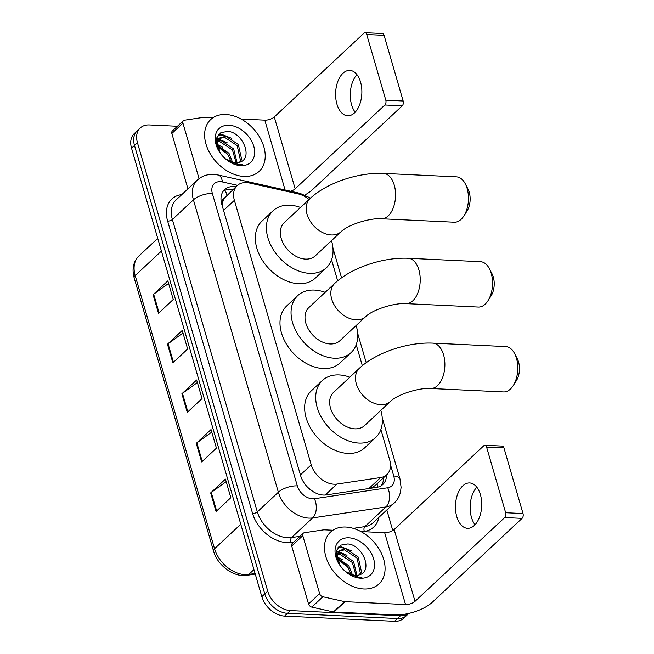 <?xml version="1.0" encoding="UTF-8"?>
<svg xmlns="http://www.w3.org/2000/svg" width="654" height="654" viewBox="0 0 654 654"><rect width="100%" height="100%" fill="white"/><g stroke="black" fill="none" stroke-linecap="round" stroke-linejoin="round"><path stroke-width="0.98" d="M309.023 199.519A21.288 14.944 46.9 0 0 298.265 193.919L249.436 182.997A21.288 14.944 46.9 0 0 246.345 182.572A21.288 14.944 46.9 0 0 237.206 185.597A21.288 14.944 46.9 0 0 234.385 200.328L311.222 464.814A21.288 14.944 46.9 0 0 336.908 484.074L380.661 477.526A21.288 14.944 46.9 0 0 386.866 474.641A21.288 14.944 46.9 0 0 389.686 459.909L380.865 429.539M308.41 488.031A7.096 4.979 46.9 0 0 308.524 488.08L313.053 491.604A21.288 13.644 -98.5 0 0 313.053 491.604M237.206 185.597L224.306 198.195A7.096 4.979 46.9 0 0 222.434 203.737A21.288 8.862 163.8 0 0 221.624 203.705M222.434 203.737L222.532 204.064A21.288 14.944 -133.1 0 1 224.306 198.195M308.524 488.08A21.288 14.944 -133.1 0 1 307.159 486.78M370.532 488.293L375.273 485.464L386.866 474.641M222.532 204.064L222.573 206.991M362.316 365.684L356.209 344.683M337.66 280.828L331.553 259.818M235.906 186.815A21.288 14.944 46.9 0 0 233.756 186.578A21.288 14.944 46.9 0 0 224.624 189.611A21.288 14.944 46.9 0 0 221.796 204.342L300.619 475.646A21.288 14.944 46.9 0 0 326.313 494.914L376.622 487.385A21.288 14.944 46.9 0 0 382.827 484.491A21.288 14.944 46.9 0 0 386.465 475.008M223.284 191.132A21.288 14.944 -133.1 0 1 230.805 189.341A21.288 14.944 -133.1 0 1 232.955 189.578M339.639 559.971A28.384 19.931 -133.1 0 1 348.451 568.097A28.384 19.931 -133.1 0 0 339.639 559.971M219.785 147.42A28.384 19.931 -133.1 0 1 228.598 155.554A28.384 19.931 -133.1 0 0 219.785 147.42M408.775 613.419A21.288 14.944 -133.1 0 1 400.428 615.782L290.49 610.583A21.288 14.944 -133.1 0 1 267.739 591.175L137.446 142.695A21.288 14.944 -133.1 0 1 140.267 127.963A21.288 14.944 -133.1 0 1 149.398 124.939L177.43 126.263M386.808 509.973L392.776 530.525M408.873 613.395L403.657 618.267A21.288 14.944 -133.1 0 1 394.526 621.3L284.588 616.101A21.288 14.944 -133.1 0 1 261.829 596.693L131.536 148.221L134.487 145.458A21.288 14.944 -133.1 0 1 137.315 130.726A21.288 14.944 -133.1 0 0 134.487 145.458L264.78 593.93L134.487 145.458L137.446 142.695M284.588 616.101L287.539 613.338A21.288 14.944 -133.1 0 1 264.78 593.93A21.288 14.944 -133.1 0 0 287.539 613.338L397.477 618.537L287.539 613.338L290.49 610.583M406.608 615.512A21.288 14.944 -133.1 0 1 397.477 618.537A21.288 14.944 -133.1 0 0 406.608 615.512M383.514 477.763A21.288 14.944 -133.1 0 1 381.217 485.734M216.065 511.485L230.837 497.686L225.434 479.104L210.67 492.903L216.065 511.485M226.178 481.655L211.25 492.429A5.673 2.363 163.8 0 0 210.67 492.903M201.669 461.928L216.433 448.137L211.038 429.547L196.274 443.347L201.669 461.928M211.782 432.098L196.854 442.872A5.673 2.363 163.8 0 0 196.274 443.347M158.481 313.266L173.245 299.467L167.849 280.885L153.077 294.684L158.481 313.266M168.585 283.435L153.665 294.202A5.673 2.363 163.8 0 0 153.077 294.684M172.877 362.823L187.641 349.023L182.245 330.442L167.481 344.233L172.877 362.823M182.981 332.992L168.062 343.759A5.673 2.363 163.8 0 0 167.481 344.233M187.273 412.372L202.037 398.58L196.641 379.999L181.877 393.79L187.273 412.372M197.377 382.541L182.458 393.316A5.673 2.363 163.8 0 0 181.877 393.79M131.536 148.221A21.288 14.944 -133.1 0 1 134.364 133.49L140.267 127.963M243.917 176.433A35.48 24.909 -133.1 0 1 210.155 153.674A35.48 24.909 -133.1 0 1 210.702 119.535A35.48 24.909 -133.1 0 1 225.924 114.491A35.48 24.909 -133.1 0 1 259.687 137.242A35.48 24.909 -133.1 0 1 259.139 171.381A35.48 24.909 -133.1 0 1 243.917 176.433M239.658 162.249L240.451 160.312L237.165 145.58L224.584 137.315L218.796 138.648M240.329 161.996L241.62 159.216L238.334 144.485L225.761 136.22L219.352 138.068L217.251 141.951L219.94 152.447A16.039 11.257 -133.1 0 0 220.987 154.107L219.94 152.447M236.143 162.92L232.472 149.962L219.899 141.697L217.292 141.755M237.124 162.854L233.65 148.867L221.068 140.602L217.553 140.855M231.246 162.102L227.788 154.344L217.332 146.488M232.661 162.519L228.957 153.249L217.112 145.082M224.6 158.096L220.684 153.665M220.455 153.379L216.719 145.213L216.883 137.634L220.921 132.582L227.845 131.413C242.618 132.026 253.932 158.865 239.176 162.405A16.039 11.257 -133.1 0 1 235.293 162.911A16.039 11.257 -133.1 0 1 225.352 158.775M229.055 125.266A23.127 16.244 -133.1 0 1 253.785 146.349A23.127 16.244 -133.1 0 1 240.786 165.65A23.127 16.244 -133.1 0 1 225.843 159.2A23.127 16.244 -133.1 0 1 220.594 153.592A23.127 16.244 -133.1 0 1 229.055 125.266M225.695 159.077L228.418 161.088L239.07 164.792L242.119 164.628L238.612 164.563L225.761 159.11M222.466 147.15L217.054 144.248M227.151 142.768L218.534 138.983M218.387 138.959L216.572 138.762M231.843 138.386L221.886 134.43L218.591 134.52M221.943 140.724L218.15 139.564M217.831 139.506L216.466 139.343M226.627 136.343L221.297 134.977L218.183 135.043M355.179 112.21A22.702 13.113 92.7 0 1 351.599 104.812A22.702 13.113 92.7 0 1 356.961 74.646M360.542 82.044A22.702 13.113 -87.3 0 0 349.8 70.403A22.702 13.113 -87.3 0 0 337.881 81.317A22.702 13.113 -87.3 0 0 336.916 104.117A22.702 13.113 -87.3 0 0 347.65 115.758A22.702 13.113 -87.3 0 0 359.577 104.844A22.702 13.113 -87.3 0 0 360.542 82.044M199.061 178.656L182.932 123.132L171.855 133.481A3.548 2.493 -133.1 0 1 172.329 131.029L183.406 120.679A3.548 2.493 46.9 0 0 182.932 123.132M187.943 188.851L171.855 133.481M304.928 194.933A28.384 11.821 163.8 0 0 312.514 189.635L402.218 105.825L384.854 105L295.158 188.818A7.096 2.951 -16.2 0 1 290.67 191.238M365.046 32.7L382.41 33.517A3.548 2.052 92.7 0 1 384.086 35.341L366.722 34.523A3.548 2.052 -87.3 0 0 365.046 32.7A3.548 2.052 -87.3 0 0 363.984 33.15L274.279 116.96A7.096 2.951 -16.2 0 1 264.805 120.14L241.04 119.012M384.854 105A3.548 2.052 -87.3 0 0 385.803 100.176L403.158 101.002L384.086 35.341M403.158 101.002A3.548 2.052 92.7 0 1 402.218 105.825M385.803 100.176L366.722 34.523M213.057 117.687L204.301 117.27A3.548 2.493 46.9 0 0 203.819 117.295L184.436 120.197A3.548 2.493 46.9 0 0 183.406 120.679M489.429 268.778L492.086 273.92A15.606 9.017 92.7 0 1 493.312 277.051A15.606 9.017 92.7 0 1 491.04 295.96L487.917 300.832A22.702 13.113 -87.3 0 0 491.219 273.331A22.702 13.113 -87.3 0 0 489.429 268.778A22.702 13.113 -87.3 0 0 480.477 261.69L408.153 258.265A22.702 13.113 92.7 0 1 418.895 269.906A22.702 13.113 92.7 0 1 417.931 292.706A22.702 13.113 92.7 0 1 406.011 303.619L478.336 307.045A22.702 13.113 -87.3 0 0 487.917 300.832M365.717 316.585A22.702 15.941 46.9 0 1 355.98 319.814A22.702 15.941 46.9 0 1 331.701 299.115A22.702 15.941 46.9 0 1 334.717 283.403L308.876 307.552A22.702 15.941 46.9 0 0 308.533 329.395A22.702 15.941 46.9 0 0 330.139 343.963A22.702 15.941 46.9 0 0 339.884 340.726L365.717 316.585C373.107 309.285 394.951 302.712 406.011 303.619M356.16 325.512A39.027 27.403 -133.1 0 1 351.018 352.653A39.027 27.403 -133.1 0 1 334.276 358.212A39.027 27.403 -133.1 0 1 297.137 333.18A39.027 27.403 -133.1 0 1 297.733 295.624A39.027 27.403 -133.1 0 1 314.484 290.074A39.027 27.403 -133.1 0 1 325.161 292.338M351.018 352.653L339.949 363.003A39.027 27.403 -133.1 0 1 323.207 368.554A39.027 27.403 -133.1 0 1 286.068 343.522A39.027 27.403 -133.1 0 1 286.665 305.974L297.733 295.624M465.354 183.938L468.011 189.088A15.606 9.017 92.7 0 1 469.237 192.219A15.606 9.017 92.7 0 1 466.964 211.128L463.841 216A22.702 13.113 -87.3 0 0 467.144 188.491A22.702 13.113 -87.3 0 0 465.354 183.938A22.702 13.113 -87.3 0 0 456.402 176.85L383.497 173.4A22.702 13.113 92.7 0 1 394.239 185.041A22.702 13.113 92.7 0 1 393.275 207.841A22.702 13.113 92.7 0 1 381.356 218.763L454.26 222.213A22.702 13.113 -87.3 0 0 463.841 216M341.061 231.72A22.702 15.941 46.9 0 1 331.325 234.958A22.702 15.941 46.9 0 1 307.045 214.259A22.702 15.941 46.9 0 1 310.061 198.546L284.22 222.687A22.702 15.941 46.9 0 0 283.877 244.539A22.702 15.941 46.9 0 0 305.483 259.098A22.702 15.941 46.9 0 0 315.228 255.869L341.061 231.72C348.459 224.428 370.295 217.847 381.356 218.763M331.513 240.647A39.027 27.403 -133.1 0 1 326.371 267.788A39.027 27.403 -133.1 0 1 309.62 273.347A39.027 27.403 -133.1 0 1 272.481 248.316A39.027 27.403 -133.1 0 1 273.078 210.76A39.027 27.403 -133.1 0 1 289.828 205.209A39.027 27.403 -133.1 0 1 300.505 207.473M326.371 267.788L315.293 278.138A39.027 27.403 -133.1 0 1 298.551 283.697A39.027 27.403 -133.1 0 1 261.412 258.665A39.027 27.403 -133.1 0 1 262.009 221.109L273.078 210.76M514.665 353.667L517.322 358.809A15.606 9.017 92.7 0 1 518.548 361.94A15.606 9.017 92.7 0 1 516.276 380.857L513.145 385.729A22.702 13.113 -87.3 0 0 516.456 358.22A22.702 13.113 -87.3 0 0 514.665 353.667A22.702 13.113 -87.3 0 0 505.714 346.579L432.809 343.129A22.702 13.113 92.7 0 1 443.551 354.77A22.702 13.113 92.7 0 1 442.586 377.571A22.702 13.113 92.7 0 1 430.667 388.484L503.572 391.934A22.702 13.113 -87.3 0 0 513.145 385.729M390.373 401.45A22.702 15.941 46.9 0 1 380.636 404.679A22.702 15.941 46.9 0 1 356.356 383.98A22.702 15.941 46.9 0 1 359.373 368.267L333.532 392.416A22.702 15.941 46.9 0 0 333.188 414.26A22.702 15.941 46.9 0 0 354.795 428.828A22.702 15.941 46.9 0 0 364.54 425.591L390.373 401.45C397.763 394.149 419.598 387.577 430.667 388.484M380.816 410.377A39.027 27.403 -133.1 0 1 375.674 437.518A39.027 27.403 -133.1 0 1 358.932 443.069A39.027 27.403 -133.1 0 1 321.793 418.045A39.027 27.403 -133.1 0 1 322.389 380.489A39.027 27.403 -133.1 0 1 339.14 374.93A39.027 27.403 -133.1 0 1 349.816 377.195M375.674 437.518L364.605 447.867A39.027 27.403 -133.1 0 1 347.854 453.418A39.027 27.403 -133.1 0 1 310.724 428.386A39.027 27.403 -133.1 0 1 311.32 390.839L322.389 380.489M475.041 524.753A22.702 13.113 92.7 0 1 471.46 517.363A22.702 13.113 92.7 0 1 476.815 487.197M480.396 494.587A22.702 13.113 -87.3 0 0 469.654 482.946A22.702 13.113 -87.3 0 0 457.735 493.868A22.702 13.113 -87.3 0 0 456.77 516.668A22.702 13.113 -87.3 0 0 467.512 528.309A22.702 13.113 -87.3 0 0 479.431 517.388A22.702 13.113 -87.3 0 0 480.396 494.587M319.618 593.603A3.548 2.493 46.9 0 0 322.888 596.767L344.519 601.606A3.548 2.493 46.9 0 0 345.034 601.68L333.965 612.021A3.548 2.493 -133.1 0 1 333.45 611.956L311.819 607.116A3.548 2.493 -133.1 0 1 308.541 603.953L319.618 593.603L302.786 535.683L291.717 546.033A3.548 2.493 -133.1 0 1 292.183 543.572L303.26 533.231A3.548 2.493 46.9 0 0 302.786 535.683M308.541 603.953L291.717 546.033M333.965 612.021L394.46 614.891A28.384 11.821 163.8 0 0 432.376 602.187L522.072 518.369L504.716 517.551L415.012 601.361A7.096 2.951 -16.2 0 1 405.537 604.541L345.034 601.68M484.908 445.251L502.264 446.069A3.548 2.052 92.7 0 1 503.94 447.892L486.584 447.066A3.548 2.052 -87.3 0 0 484.908 445.251A3.548 2.052 -87.3 0 0 483.837 445.693L394.141 529.511A7.096 2.951 -16.2 0 1 384.658 532.683L360.894 531.563M504.716 517.551A3.548 2.052 -87.3 0 0 505.656 512.728L523.02 513.545L503.94 447.892M523.02 513.545A3.548 2.052 92.7 0 1 522.072 518.369M505.656 512.728L486.584 447.066M332.911 530.239L324.163 529.822A3.548 2.493 46.9 0 0 323.673 529.846L304.29 532.748A3.548 2.493 46.9 0 0 303.26 533.231M363.771 588.976A35.48 24.909 -133.1 0 1 330.017 566.225A35.48 24.909 -133.1 0 1 330.556 532.086A35.48 24.909 -133.1 0 1 345.778 527.034A35.48 24.909 -133.1 0 1 379.541 549.793A35.48 24.909 -133.1 0 1 379.001 583.932A35.48 24.909 -133.1 0 1 363.771 588.976M359.52 574.801L360.305 572.855L357.019 558.132L344.445 549.867L338.649 551.199M360.191 574.547L361.482 571.76L358.196 557.036L345.614 548.771L339.205 550.611L337.104 554.502L339.794 564.999A16.039 11.257 -133.1 0 0 340.84 566.658M355.997 575.463L352.334 562.505L339.753 554.24L337.153 554.298M356.986 575.397L353.503 561.41L340.93 553.145L337.415 553.398M351.108 574.645L347.642 566.887L337.194 559.031M352.514 575.062L348.819 565.792L336.965 557.625M344.454 570.648L340.538 566.209M340.309 565.931L336.581 557.764L336.736 550.186L340.775 545.134L347.707 543.956C362.471 544.578 373.794 571.408 359.03 574.948A16.039 11.257 -133.1 0 1 355.155 575.455A16.039 11.257 -133.1 0 1 345.206 571.326M348.909 537.817A23.127 16.244 -133.1 0 1 373.638 558.9A23.127 16.244 -133.1 0 1 360.64 578.201A23.127 16.244 -133.1 0 1 345.696 571.743A23.127 16.244 -133.1 0 1 340.456 566.135A23.127 16.244 -133.1 0 1 348.909 537.817M345.549 571.629L348.271 573.632L358.923 577.343L361.973 577.18L358.466 577.114L345.614 571.661M340.824 566.626L339.794 564.999M342.32 559.693L336.916 556.791M347.012 555.311L338.388 551.535M338.249 551.51L336.434 551.314M351.697 550.93L341.74 546.973L338.445 547.071M341.797 553.268L338.004 552.115M337.685 552.058L336.32 551.886M346.481 548.886L341.159 547.521L338.044 547.586M226.946 195.194A21.288 10.57 -77.4 0 0 224.853 190.314M377.718 487.173A21.288 13.644 -98.5 0 0 377.006 483.846M223.57 210.433L234.385 200.328M368.872 488.546L380.661 477.526M325.185 495.037L336.908 484.074M300.407 474.918L311.222 464.814M237.508 185.327L222.409 181.951A14.192 9.965 46.9 0 0 220.349 181.665A14.192 9.965 46.9 0 0 212.37 193.502L297.317 485.881A14.192 9.965 46.9 0 0 312.489 498.814A14.192 9.965 46.9 0 0 314.443 498.724L387.724 487.761A14.192 9.965 46.9 0 0 393.741 476.014L390.503 464.847M387.724 487.761A14.192 9.099 -98.5 0 1 385.893 506.948L364.858 526.609A28.384 19.931 46.9 0 0 373.123 522.759L394.166 503.098A28.384 19.931 -133.1 0 1 385.893 506.948L312.612 517.919A28.384 19.931 -133.1 0 1 308.704 518.107A28.384 19.931 -133.1 0 1 278.359 492.233L193.421 199.854A28.384 19.931 -133.1 0 1 197.189 180.218L176.147 199.879A28.384 19.931 46.9 0 0 172.378 219.515L257.324 511.894A28.384 19.931 46.9 0 0 287.662 537.768A28.384 19.931 46.9 0 0 291.578 537.58L299.941 536.329M293.916 541.962L291.12 542.379A31.932 22.416 -133.1 0 1 252.583 513.48L167.637 221.101A3.548 1.48 163.8 0 0 172.378 219.515L193.421 199.854A14.192 5.911 -16.2 0 1 212.37 193.502M291.12 542.379A3.548 2.273 81.5 0 1 291.578 537.58L312.612 517.919A14.192 9.099 -98.5 0 0 314.443 498.724M167.637 221.101A31.932 22.416 -133.1 0 1 181.804 194.59M378.78 517.469A31.932 22.416 -133.1 0 1 364.401 531.408L362.798 531.653M267.739 591.175L261.829 596.693M400.428 615.782L394.526 621.3M297.317 485.881A14.192 5.911 -16.2 0 0 278.359 492.233L257.324 511.894A3.548 1.48 163.8 0 1 252.583 513.48M353.258 528.35L364.858 526.609A3.548 2.273 81.5 0 0 364.401 531.408M393.741 476.014A14.192 5.911 -16.2 0 1 399.986 478.949L382.247 417.898M302.63 195.407A14.192 7.047 -77.4 0 0 299.916 193.306L218.125 174.994A14.192 7.047 -77.4 0 1 222.409 181.951M255.256 574.073L247.073 575.299A7.096 4.545 -98.5 0 0 248.798 574.425L255.093 573.484M247.073 575.299C233.862 577.662 217.39 565.424 213.523 550.995A7.096 2.951 -16.2 0 1 214.545 548.739A28.384 19.931 46.9 0 0 248.798 574.425L253.965 569.609M161.415 251.054L135.182 275.571A7.096 2.951 163.8 0 0 134.16 277.819C131.756 268.892 133.359 261.592 138.95 255.927A28.384 19.931 46.9 0 0 135.182 275.571L214.545 548.739L240.778 524.23M187.845 411.848L182.458 393.316M173.441 362.291L168.062 343.759M159.045 312.735L153.665 294.202M202.241 461.397L196.854 442.872M216.637 510.954L211.25 492.429M295.158 188.818L274.279 116.96M285.095 189.987L264.805 120.14M415.012 601.361L394.141 529.511M405.537 604.541L384.658 532.683M333.45 611.956L344.519 601.606M322.888 596.767L311.819 607.116M232.415 190.077L229.137 189.349M218.125 174.994L213.637 174.389L208.961 174.61C204.44 175.297 200.516 177.16 197.189 180.218M394.166 503.098C397.403 500.024 399.52 496.28 400.518 491.865L401.082 487.344L399.986 478.949M366.215 362.7L357.591 333.033M341.56 277.836L332.943 248.168M310.576 198.064L299.916 193.306M213.523 550.995L134.16 277.819M138.95 255.927L157.728 238.375M334.717 283.403C351.68 267.486 383.342 257.104 408.153 258.265M310.061 198.546C327.025 182.621 358.686 172.239 383.497 173.4M359.373 368.267C376.336 352.351 407.998 341.968 432.809 343.129"/></g></svg>
